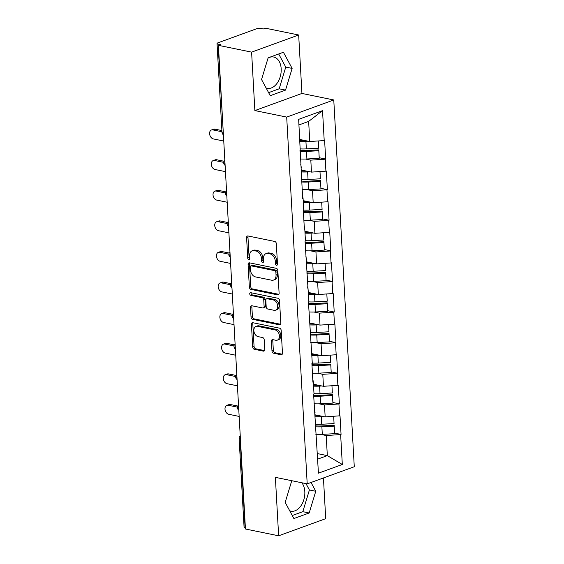 <?xml version="1.0" encoding="UTF-8"?>
<svg xmlns="http://www.w3.org/2000/svg" width="564" height="564" viewBox="0 0 564 564"><rect width="100%" height="100%" fill="white"/><g stroke="black" fill="none" stroke-linecap="round" stroke-linejoin="round"><path stroke-width="0.85" d="M276.515 265.277A1.41 0.987 -110 0 0 276.924 265.249A1.41 0.987 -110 0 0 277.481 264.142L276.339 243.683A2.009 1.41 -110 0 0 274.746 241.455L247.97 235.971A2.009 1.41 -110 0 0 247.384 236.013A2.009 1.41 -110 0 0 246.588 237.592L247.73 258.051A1.41 0.987 -110 0 0 248.844 259.609A1.41 0.987 -110 0 0 249.253 259.581A1.41 0.987 -110 0 0 249.81 258.474L249.662 255.83A6.43 4.505 -110 0 1 252.228 250.761A6.43 4.505 -110 0 1 254.082 250.642L256.31 251.1A6.43 4.505 -110 0 1 261.421 258.234L261.569 260.885A1.41 0.987 -110 0 0 262.683 262.443A1.41 0.987 -110 0 0 263.092 262.415A1.41 0.987 -110 0 0 263.649 261.308L263.501 258.664A6.43 4.505 -110 0 1 266.06 253.596A6.43 4.505 -110 0 1 267.914 253.476L270.149 253.934A6.43 4.505 -110 0 1 275.253 261.069L275.401 263.712A1.41 0.987 -110 0 0 276.515 265.277M289.727 510.822A15.968 10.462 101.6 0 0 290.911 511.174A15.968 10.462 101.6 0 0 304.814 491.632A15.968 10.462 101.6 0 0 301.803 482.763M292.053 480.768A15.968 10.462 101.6 0 0 291.687 480.972M268.041 58.106A15.968 10.462 -78.4 0 1 273.674 57.013A15.968 10.462 -78.4 0 1 281.175 68.766A15.968 10.462 -78.4 0 1 267.265 88.308A15.968 10.462 -78.4 0 1 266.081 87.949M271.975 350.984A2.009 1.41 -110 0 0 273.568 353.219L281.076 354.756A2.009 1.41 -110 0 0 281.662 354.721A2.009 1.41 -110 0 0 282.458 353.134L281.189 330.419A2.009 1.41 -110 0 0 279.596 328.185L252.813 322.707A2.009 1.41 -110 0 0 252.235 322.742A2.009 1.41 -110 0 0 251.438 324.321L252.707 347.043A2.009 1.41 -110 0 0 254.301 349.271L263.374 351.132A2.009 1.41 -110 0 0 263.959 351.09A2.009 1.41 -110 0 0 264.756 349.511L264.213 339.789A2.009 1.41 -110 0 0 262.62 337.554L258.115 336.637A5.379 3.772 -110 0 1 253.99 331.731A5.379 3.772 -110 0 1 255.993 326.436A5.379 3.772 -110 0 1 257.544 326.337L275.169 329.947A5.379 3.772 -110 0 1 279.3 334.854A5.379 3.772 -110 0 1 277.298 340.148A5.379 3.772 -110 0 1 275.747 340.247L272.807 339.641A2.009 1.41 -110 0 0 272.229 339.683A2.009 1.41 -110 0 0 271.425 341.262L271.975 350.984L273.343 350.491A2.009 1.41 -110 0 0 274.936 352.719L282.24 354.213M254.865 110.572L301.937 93.448L298.673 34.996L251.6 52.128L254.865 110.572L286.695 117.093L307.204 483.87L275.373 477.348L278.637 535.8L245.446 529.004L218.409 45.331L220.468 44.584L218.042 44.084L223.309 132.998M251.6 52.128L218.409 45.331M277.735 294.88A2.009 1.41 -110 0 0 278.313 294.845A2.009 1.41 -110 0 0 279.109 293.259L277.841 270.544A2.009 1.41 -110 0 0 276.247 268.316L249.471 262.831A2.009 1.41 -110 0 0 248.886 262.866A2.009 1.41 -110 0 0 248.089 264.453L249.358 287.168A2.009 1.41 -110 0 0 250.952 289.395L277.735 294.88L278.778 294.5M279.518 300.478L280.787 323.2A2.009 1.41 -110 0 1 279.984 324.779A2.009 1.41 -110 0 1 279.406 324.815L252.63 319.337A2.009 1.41 -110 0 1 251.029 317.102L250.487 307.38A2.009 1.41 -110 0 1 251.29 305.801A2.009 1.41 -110 0 1 251.868 305.758L262.725 307.986A2.009 1.41 -110 0 0 263.31 307.951A2.009 1.41 -110 0 0 264.107 306.365L263.748 299.914A2.009 1.41 -110 0 0 262.154 297.686L250.846 295.374A1.41 0.987 -110 0 1 249.767 294.084A1.41 0.987 -110 0 1 250.289 292.702A1.41 0.987 -110 0 1 250.698 292.674L277.918 298.25A2.009 1.41 -110 0 1 279.518 300.478M286.695 117.093L333.768 99.962L354.277 466.738L307.204 483.87M334.6 433.103L341.058 434.428L340.014 415.795L325.16 416.888L315.177 414.843M341.058 434.428L340.642 434.576L342.313 464.482L318.434 473.175L313.598 394.187L314.014 394.032L313.344 382.068L312.928 382.223L311.892 363.59L312.301 363.435L308.466 302.389L308.882 302.241L305.046 241.195L305.455 241.047L304.786 229.083L304.377 229.231L303.333 210.598L303.749 210.45L303.079 198.486L302.664 198.634L298.652 119.342L322.53 110.657L324.208 140.563L309.763 141.508L299.78 139.463M319.21 157.73L325.661 159.048L324.617 140.415L324.208 140.563M325.661 159.048L325.245 159.196L325.914 171.16L311.476 172.112L301.486 170.06M320.916 188.327L327.367 189.645L326.33 171.012L325.914 171.16M327.367 189.645L326.958 189.793L327.628 201.757L313.189 202.709L303.199 200.664M322.629 218.924L329.08 220.242L328.036 201.609L327.628 201.757M329.08 220.242L328.671 220.39L329.341 232.354L314.895 233.306L304.912 231.261M324.342 249.521L330.793 250.839L329.75 232.206L329.341 232.354M330.793 250.839L330.377 250.987L331.047 262.958L316.608 263.903L306.619 261.858M326.048 280.118L332.499 281.436L331.463 262.803L331.047 262.958M332.499 281.436L332.09 281.591L332.76 293.555L318.322 294.5L308.332 292.455M327.762 310.715L334.212 312.033L333.169 293.4L332.76 293.555M334.212 312.033L333.803 312.188L334.466 324.152L320.028 325.097L310.045 323.052M329.468 341.312L335.925 342.63L334.882 323.997L334.466 324.152M335.925 342.63L335.509 342.785L336.179 354.749L321.741 355.694L311.751 353.649M331.181 371.909L337.632 373.227L336.595 354.594L336.179 354.749M337.632 373.227L337.223 373.382L337.892 385.346L323.454 386.291L313.464 384.246M332.894 402.506L339.345 403.824L338.301 385.191L337.892 385.346M339.345 403.824L338.936 403.979L339.598 415.943M325.16 416.888L324.49 404.924L319.118 403.824M314.437 409.196L315.05 412.665M338.936 403.979L324.49 404.924M323.454 386.291L322.784 374.327L317.412 373.227M312.731 378.599L313.344 382.068M337.223 373.382L322.784 374.327M321.741 355.694L321.071 343.73L315.699 342.63M311.018 348.002L311.631 351.471M335.509 342.785L321.071 343.73M320.028 325.097L319.358 313.133L313.986 312.033M309.305 317.405L309.918 320.874M333.803 312.188L319.358 313.133M318.322 294.5L317.652 282.536L312.28 281.436M307.599 286.808L308.212 290.277M332.09 281.591L317.652 282.536M316.608 263.903L315.939 251.939L310.567 250.839M305.885 256.211L306.499 259.68M330.377 250.987L315.939 251.939M314.895 233.306L314.226 221.342L308.853 220.242M304.172 225.614L304.786 229.083M328.671 220.39L314.226 221.342M313.189 202.709L312.519 190.738L307.147 189.638M302.466 195.01L303.079 198.486M326.958 189.793L312.519 190.738M311.476 172.112L310.806 160.141L305.434 159.041M300.753 164.413L301.366 167.889M325.245 159.196L310.806 160.141M298.673 34.996L265.482 28.2L263.423 28.947L260.998 28.454A3.074 0.867 -3.2 0 0 256.662 28.736L217.824 42.871A3.074 0.867 -3.2 0 0 217.034 43.506A3.074 0.867 -3.2 0 0 218.042 44.084M309.763 141.508L308.642 121.408L298.962 124.926M322.53 110.657L308.642 121.408M278.637 535.8L325.717 518.668L323.44 477.962M245.382 527.819L245.079 527.756A3.074 0.867 176.8 0 1 244.071 527.178L239.108 438.334A3.074 0.867 176.8 0 0 240.116 438.905L245.079 527.756M301.937 93.448L333.768 99.962M317.652 459.145L327.324 455.627L326.203 435.521L320.831 434.421M317.342 453.576L327.324 455.627L342.313 464.482M316.15 439.793L316.764 443.262M340.642 434.576L326.203 435.521M292.131 68.399L283.424 52.255L268.133 57.817L261.541 79.531L270.248 95.676L285.539 90.106L292.131 68.399L285.765 67.095L278.686 53.975M291.764 480.711L285.187 502.397L293.886 518.542L309.185 512.979L315.769 491.265L311.032 482.474M277.453 264.565A1.41 0.987 -110 0 1 276.776 263.212L276.628 260.568A6.43 4.505 -110 0 0 271.524 253.433L270.149 253.934M266.06 253.596L267.435 253.095A6.43 4.505 -110 0 1 269.289 252.975L271.524 253.433M252.228 250.761L253.596 250.261A6.43 4.505 -110 0 1 255.457 250.141L257.685 250.599A6.43 4.505 -110 0 1 262.789 257.734L262.937 260.385A1.41 0.987 -110 0 0 263.614 261.731M248.181 236.02A2.009 1.41 -110 0 0 247.963 237.091L249.105 257.551A1.41 0.987 -110 0 0 249.781 258.904M249.683 262.873A2.009 1.41 -110 0 0 249.457 263.952L250.733 286.667A2.009 1.41 -110 0 0 252.327 288.895L278.891 294.337M275.881 272.236A1.41 0.987 -110 0 0 274.76 270.671L251.255 265.863A1.41 0.987 -110 0 0 250.853 265.884A1.41 0.987 -110 0 0 250.289 266.998L250.444 269.789A6.43 4.505 -110 0 0 255.548 276.924L271.615 280.209A6.43 4.505 -110 0 0 273.469 280.096A6.43 4.505 -110 0 0 276.036 275.028L275.881 272.236L277.248 271.735A1.41 0.987 -110 0 0 276.134 270.17L274.76 270.671M250.853 265.884L252.221 265.383A1.41 0.987 -110 0 1 252.63 265.362L276.134 270.17M273.469 280.096L274.844 279.596A6.43 4.505 -110 0 0 277.403 274.527L276.036 275.028M277.248 271.735L277.403 274.527M280.562 324.272L253.997 318.836L252.63 319.337M252.087 305.808A2.009 1.41 -110 0 0 251.861 306.887L252.404 316.608A2.009 1.41 -110 0 0 253.997 318.836M263.31 307.951L264.678 307.45A2.009 1.41 -110 0 0 265.482 305.864L265.122 299.413A2.009 1.41 -110 0 0 263.522 297.186L252.221 294.873L250.846 295.374M251.163 292.772A1.41 0.987 -110 0 0 252.221 294.873M273.998 310.292A5.379 3.772 -110 0 0 275.549 310.193A5.379 3.772 -110 0 0 277.551 304.898A5.379 3.772 -110 0 0 273.42 299.992L267.209 298.723A2.009 1.41 -110 0 0 266.631 298.758A2.009 1.41 -110 0 0 265.834 300.344L266.194 306.795A2.009 1.41 -110 0 0 267.787 309.023L273.998 310.292M275.549 310.193L276.924 309.692A5.379 3.772 -110 0 0 278.919 304.405A5.379 3.772 -110 0 0 274.795 299.491L273.42 299.992M266.631 298.758L268.006 298.257A2.009 1.41 -110 0 1 268.584 298.222L274.795 299.491M273.025 339.69A2.009 1.41 -110 0 0 272.8 340.762L273.343 350.491M277.298 340.148L278.672 339.648A5.379 3.772 -110 0 0 280.668 334.353A5.379 3.772 -110 0 0 276.543 329.447L275.169 329.947M255.993 326.436L257.36 325.936A5.379 3.772 -110 0 1 258.911 325.837L276.543 329.447M253.032 322.749A2.009 1.41 -110 0 0 252.806 323.828L254.075 346.543A2.009 1.41 -110 0 0 255.675 348.771L264.53 350.589M268.612 92.644L279.173 88.802L285.765 67.095M279.173 88.802L285.539 90.106M292.258 515.517L302.819 511.675L309.403 489.968L305.984 483.616M309.403 489.968L315.769 491.265M302.819 511.675L309.185 512.979M214.898 129.142L212.839 129.889A4.709 3.299 -110 0 0 211.479 129.974L213.537 129.226A4.709 3.299 70 0 1 214.898 129.142L221.899 130.573M211.479 129.974A4.709 3.299 -110 0 0 209.723 134.613A4.709 3.299 -110 0 0 213.34 138.913L223.76 141.042M299.886 141.345A16.793 4.738 -3.2 0 0 305.921 141.331L306.344 148.882A16.793 4.738 176.8 0 1 300.309 148.896M306.344 148.882L318.667 148.198L318.265 140.958L318.667 148.198M305.921 141.331L308.247 141.197M299.829 140.401A13.719 3.87 -3.2 0 0 304.87 140.506M299.97 150.468A13.719 3.87 176.8 0 0 306.442 150.567L318.773 149.883L319.196 157.434L319.231 158.301L306.908 158.985A16.793 4.738 -3.2 0 1 300.45 158.97M318.773 149.883L318.815 150.75L306.485 151.427A16.793 4.738 176.8 0 1 300.027 151.42M318.815 150.75L319.231 158.301M212.839 129.889L221.962 131.757M216.604 159.739L214.546 160.486A4.709 3.299 -110 0 0 213.192 160.571L215.251 159.823A4.709 3.299 70 0 1 216.604 159.739L224.105 161.269M213.192 160.571A4.709 3.299 -110 0 0 211.437 165.21A4.709 3.299 -110 0 0 215.053 169.51L225.466 171.639M301.592 171.942A16.793 4.738 -3.2 0 0 307.627 171.928L308.05 179.479A16.793 4.738 176.8 0 1 302.015 179.493M308.05 179.479L320.38 178.795L319.978 171.555M307.627 171.928L309.96 171.794M319.985 171.555L320.38 178.795M301.543 170.998A13.719 3.87 -3.2 0 0 306.583 171.103M301.684 181.065A13.719 3.87 176.8 0 0 308.156 181.164L320.479 180.48L320.902 188.031L320.944 188.898L308.614 189.582A16.793 4.738 -3.2 0 1 302.163 189.567M320.479 180.48L320.521 181.347L308.191 182.024A16.793 4.738 176.8 0 1 301.74 182.017M320.521 181.347L320.944 188.898M214.546 160.486L223.732 162.369M218.317 190.336L216.259 191.083A4.709 3.299 -110 0 0 214.898 191.168L216.957 190.421A4.709 3.299 70 0 1 218.317 190.336L225.811 191.866M214.898 191.168A4.709 3.299 -110 0 0 213.15 195.807A4.709 3.299 -110 0 0 216.759 200.107L227.179 202.236M303.305 202.539A16.793 4.738 -3.2 0 0 309.34 202.525L309.763 210.076A16.793 4.738 176.8 0 1 303.728 210.09M309.763 210.076L322.093 209.392L321.684 202.152L322.093 209.392M309.34 202.525L311.666 202.398M303.249 201.595A13.719 3.87 -3.2 0 0 308.289 201.701M303.397 211.662A13.719 3.87 176.8 0 0 309.862 211.761L322.192 211.077L322.615 218.628L322.657 219.495L310.327 220.179A16.793 4.738 -3.2 0 1 303.869 220.172M322.192 211.077L322.234 211.944L309.904 212.628A16.793 4.738 176.8 0 1 303.446 212.614M322.234 211.944L322.657 219.495M216.259 191.083L225.445 192.966M220.031 220.933L217.972 221.68A4.709 3.299 -110 0 0 216.611 221.765L218.67 221.017A4.709 3.299 70 0 1 220.031 220.933L227.525 222.463M216.611 221.765A4.709 3.299 -110 0 0 214.856 226.404A4.709 3.299 -110 0 0 218.472 230.704L228.892 232.833M305.018 233.136A16.793 4.738 -3.2 0 0 311.053 233.122L311.476 240.673A16.793 4.738 176.8 0 1 305.434 240.687M311.476 240.673L323.799 239.989L323.398 232.749M311.053 233.122L313.38 232.995M323.405 232.749L323.799 239.989M304.962 232.192A13.719 3.87 -3.2 0 0 310.003 232.297M305.103 242.259A13.719 3.87 176.8 0 0 311.575 242.358L323.905 241.674L324.328 249.225L324.363 250.092L312.04 250.776A16.793 4.738 -3.2 0 1 305.582 250.768M323.905 241.674L323.94 242.541L311.617 243.225A16.793 4.738 176.8 0 1 305.159 243.211M323.94 242.541L324.363 250.092M217.972 221.68L227.158 223.563M221.737 251.53L219.678 252.277A4.709 3.299 -110 0 0 218.324 252.362L220.383 251.614A4.709 3.299 70 0 1 221.737 251.53L229.238 253.06M218.324 252.362A4.709 3.299 -110 0 0 216.569 257.001A4.709 3.299 -110 0 0 220.186 261.301L230.598 263.43M306.724 263.733A16.793 4.738 -3.2 0 0 312.759 263.719L313.182 271.27A16.793 4.738 176.8 0 1 307.147 271.284M313.182 271.27L325.513 270.586L325.104 263.346L325.513 270.586M312.759 263.719L315.093 263.592M306.675 262.789A13.719 3.87 -3.2 0 0 311.709 262.894M306.816 272.856A13.719 3.87 176.8 0 0 313.288 272.955L325.611 272.271L326.034 279.822L326.077 280.689L313.746 281.373A16.793 4.738 -3.2 0 1 307.288 281.365M325.611 272.271L325.654 273.138L313.323 273.822A16.793 4.738 176.8 0 1 306.872 273.815M325.654 273.138L326.077 280.689M219.678 252.277L228.864 254.16M223.45 282.127L221.391 282.874A4.709 3.299 -110 0 0 220.031 282.959L222.089 282.212A4.709 3.299 70 0 1 223.45 282.127L230.944 283.664M220.031 282.959A4.709 3.299 -110 0 0 218.282 287.598A4.709 3.299 -110 0 0 221.892 291.898L232.312 294.027M308.438 294.33A16.793 4.738 -3.2 0 0 314.472 294.316L314.895 301.867A16.793 4.738 176.8 0 1 308.861 301.881M314.895 301.867L327.226 301.183L326.817 293.943M314.472 294.316L316.799 294.189M326.824 293.943L327.226 301.183M308.381 293.386A13.719 3.87 -3.2 0 0 313.422 293.499M308.529 303.453A13.719 3.87 176.8 0 0 314.994 303.552L327.324 302.868L327.747 310.419L327.79 311.286L315.459 311.97A16.793 4.738 -3.2 0 1 309.001 311.962M327.324 302.868L327.367 303.735L315.036 304.419A16.793 4.738 176.8 0 1 308.578 304.412M327.367 303.735L327.79 311.286M221.391 282.874L230.577 284.757M225.156 312.724L223.097 313.471A4.709 3.299 -110 0 0 221.744 313.556L223.802 312.808A4.709 3.299 70 0 1 225.156 312.724L232.657 314.261M221.744 313.556A4.709 3.299 -110 0 0 219.988 318.195A4.709 3.299 -110 0 0 223.605 322.495L234.018 324.624M310.151 324.927A16.793 4.738 -3.2 0 0 316.185 324.913L316.601 332.464A16.793 4.738 176.8 0 1 310.567 332.478M316.601 332.464L328.932 331.787L328.53 324.54L328.932 331.787M316.185 324.913L318.512 324.786M310.094 323.983A13.719 3.87 -3.2 0 0 315.135 324.096M310.235 334.05A13.719 3.87 176.8 0 0 316.707 334.149L329.038 333.465L329.461 341.023L329.496 341.883L317.172 342.567A16.793 4.738 -3.2 0 1 310.715 342.559M329.038 333.465L329.073 334.332L316.749 335.016A16.793 4.738 176.8 0 1 310.292 335.009M329.073 334.332L329.496 341.883M223.097 313.471L232.283 315.354M226.869 343.321L224.81 344.068A4.709 3.299 -110 0 0 223.45 344.153L225.508 343.406A4.709 3.299 70 0 1 226.869 343.321L234.363 344.858M223.45 344.153A4.709 3.299 -110 0 0 221.701 348.792A4.709 3.299 -110 0 0 225.318 353.092L235.731 355.221M311.857 355.524A16.793 4.738 -3.2 0 0 317.892 355.51L318.315 363.061A16.793 4.738 176.8 0 1 312.28 363.075M318.315 363.061L330.645 362.384L330.236 355.137M317.892 355.51L320.225 355.383M330.243 355.137L330.645 362.384M311.807 354.58A13.719 3.87 -3.2 0 0 316.841 354.693M311.948 364.647A13.719 3.87 176.8 0 0 318.42 364.746L330.744 364.062L331.167 371.62L331.209 372.48L318.879 373.164A16.793 4.738 -3.2 0 1 312.421 373.156M330.744 364.062L330.786 364.929L318.456 365.613A16.793 4.738 176.8 0 1 312.005 365.606M330.786 364.929L331.209 372.48M224.81 344.068L233.997 345.951M228.582 373.918L226.524 374.665A4.709 3.299 -110 0 0 225.163 374.75L227.221 374.002A4.709 3.299 70 0 1 228.582 373.918L236.076 375.455M225.163 374.75A4.709 3.299 -110 0 0 223.407 379.389A4.709 3.299 -110 0 0 227.024 383.689L237.444 385.818M313.57 386.121A16.793 4.738 -3.2 0 0 319.605 386.107L320.028 393.658A16.793 4.738 176.8 0 1 313.993 393.672M320.028 393.658L332.358 392.981L331.949 385.734L332.358 392.981M319.605 386.107L321.931 385.98M313.513 385.177A13.719 3.87 -3.2 0 0 318.554 385.29M313.662 395.244A13.719 3.87 176.8 0 0 320.126 395.343L332.457 394.666L332.88 402.217L332.922 403.077L320.592 403.761A16.793 4.738 -3.2 0 1 314.134 403.754M332.457 394.666L332.499 395.526L320.169 396.21A16.793 4.738 176.8 0 1 313.711 396.203M332.499 395.526L332.922 403.077M226.524 374.665L235.71 376.548M230.288 404.515L228.23 405.262A4.709 3.299 -110 0 0 226.876 405.347L228.935 404.599A4.709 3.299 70 0 1 230.288 404.515L237.789 406.052M226.876 405.347A4.709 3.299 -110 0 0 225.121 409.986A4.709 3.299 -110 0 0 228.737 414.286L239.15 416.422M315.276 416.718A16.793 4.738 -3.2 0 0 321.311 416.704L321.734 424.255A16.793 4.738 176.8 0 1 315.699 424.276M321.734 424.255L334.064 423.578L333.662 416.331L334.064 423.578M321.311 416.704L323.644 416.577M315.227 415.781A13.719 3.87 -3.2 0 0 320.267 415.887M315.368 425.841A13.719 3.87 176.8 0 0 321.84 425.94L334.17 425.263L334.586 432.814L334.628 433.674L322.298 434.358A16.793 4.738 -3.2 0 1 315.847 434.351M334.17 425.263L334.205 426.123L321.882 426.807A16.793 4.738 176.8 0 1 315.424 426.8M334.205 426.123L334.628 433.674M228.23 405.262L237.416 407.145M217.034 43.506L221.997 132.357A3.074 0.867 -3.2 0 0 223.006 132.935A3.074 2.009 101.6 0 0 223.379 134.338M240.412 438.968L240.116 438.905A3.074 2.009 -78.4 0 1 240.32 437.297M225.092 164.935A3.074 2.009 101.6 0 1 224.719 163.532A3.074 2.009 -78.4 0 1 224.923 161.917M226.806 195.532A3.074 2.009 101.6 0 1 226.425 194.129A3.074 2.009 -78.4 0 1 226.636 192.514M228.512 226.129A3.074 2.009 101.6 0 1 228.138 224.726A3.074 2.009 -78.4 0 1 228.342 223.111M230.225 256.726A3.074 2.009 101.6 0 1 229.851 255.323A3.074 2.009 -78.4 0 1 230.056 253.708M231.938 287.323A3.074 2.009 101.6 0 1 231.557 285.92A3.074 2.009 -78.4 0 1 231.769 284.305M233.644 317.92A3.074 2.009 101.6 0 1 233.27 316.517A3.074 2.009 -78.4 0 1 233.475 314.902M235.357 348.517A3.074 2.009 101.6 0 1 234.984 347.114A3.074 2.009 -78.4 0 1 235.188 345.499M237.07 379.114A3.074 2.009 101.6 0 1 236.69 377.711A3.074 2.009 -78.4 0 1 236.901 376.103M238.776 409.711A3.074 2.009 101.6 0 1 238.403 408.308A3.074 2.009 -78.4 0 1 238.607 406.7M276.628 260.568L275.253 261.069M269.289 252.975L267.914 253.476M262.937 260.385L261.569 260.885M262.789 257.734L261.421 258.234M257.685 250.599L256.31 251.1M255.457 250.141L254.082 250.642M249.105 257.551L247.73 258.051M247.963 237.091L246.588 237.592M276.776 263.212L275.401 263.712M252.327 288.895L250.952 289.395M250.733 286.667L249.358 287.168M249.457 263.952L248.089 264.453M252.63 265.362L251.255 265.863M280.456 324.434L279.406 324.815M252.404 316.608L251.029 317.102M251.861 306.887L250.487 307.38M265.482 305.864L264.107 306.365M265.122 299.413L263.748 299.914M263.522 297.186L262.154 297.686M268.584 298.222L267.209 298.723M272.8 340.762L271.425 341.262M258.911 325.837L257.544 326.337M264.424 350.752L263.374 351.132M255.675 348.771L254.301 349.271M254.075 346.543L252.707 347.043M252.806 323.828L251.438 324.321M282.127 354.375L281.076 354.756M274.936 352.719L273.568 353.219M306.485 151.427L306.908 158.985M308.191 182.024L308.614 189.582M309.904 212.628L310.327 220.179M311.617 243.225L312.04 250.776M313.323 273.822L313.746 281.373M315.036 304.419L315.459 311.97M316.749 335.016L317.172 342.567M318.456 365.613L318.879 373.164M320.169 396.21L320.592 403.761M321.882 426.807L322.298 434.358M221.997 132.357A3.074 3.074 0 0 0 223.407 134.768M224.839 160.402A3.074 3.074 0 0 0 225.114 165.365M226.552 190.999A3.074 3.074 0 0 0 226.827 195.962M228.258 221.596A3.074 3.074 0 0 0 228.54 226.566M229.971 252.193A3.074 3.074 0 0 0 230.246 257.163M231.684 282.79A3.074 3.074 0 0 0 231.959 287.76M233.39 313.387A3.074 3.074 0 0 0 233.672 318.357M235.103 343.984A3.074 3.074 0 0 0 235.378 348.954M236.817 374.581A3.074 3.074 0 0 0 237.091 379.551M238.523 405.178A3.074 3.074 0 0 0 238.805 410.148M240.236 435.775A3.074 3.074 0 0 0 239.108 438.334"/></g></svg>
